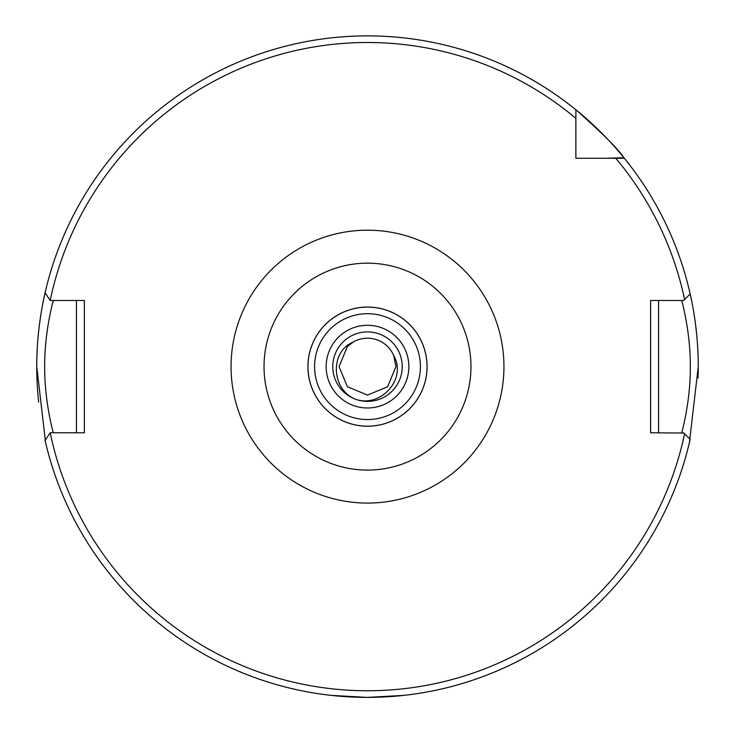 <?xml version="1.0" encoding="UTF-8"?>
<svg xmlns="http://www.w3.org/2000/svg" width="735" height="735" viewBox="0 0 735 735"><rect width="100%" height="100%" fill="white"/><g stroke="black" fill="none" stroke-linecap="round" stroke-linejoin="round"><path stroke-width="1.1" d="M356.944 697.212L331.154 695.383L366.986 697.386M366.333 697.386L357.118 697.221M332.771 366.636A34.729 34.729 0 0 0 367.5 401.365A34.729 34.729 0 0 0 402.229 366.636A34.729 34.729 0 0 0 367.5 331.908A34.729 34.729 0 0 0 332.771 366.636A34.729 34.729 0 0 1 367.5 331.908A34.729 34.729 0 0 1 402.229 366.636M681.694 432.786C681.455 433.696 690.615 401.981 690.312 366.636C690.615 331.329 681.455 299.54 681.694 300.486M427.035 366.636A59.535 59.535 0 0 1 367.5 426.171A59.535 59.535 0 0 1 307.965 366.636A59.535 59.535 0 0 1 367.5 307.101A59.535 59.535 0 0 1 427.035 366.636A59.535 59.535 0 0 0 367.5 307.101A59.535 59.535 0 0 0 307.965 366.636M45.579 442.543L36.75 366.636A330.75 330.75 0 0 0 38.661 402.128M698.057 378.001A330.75 330.75 0 0 0 698.25 366.636L689.421 442.543M367.5 697.386L403.846 695.383L381.382 697.092M395.944 366.636L393.675 355.492C407.19 378.644 381.061 407.622 356.383 399.537C331.917 391.048 328.646 352.138 353.434 341.913L347.389 346.525L339.055 366.636L347.389 386.748L367.5 395.081L387.611 386.748L395.944 366.636L393.675 355.492A28.444 28.444 0 0 0 353.434 341.913L347.389 346.525L339.055 366.636L347.389 386.748L367.5 395.081L387.611 386.748L395.944 366.636L387.611 386.748L367.5 395.081L347.389 386.748L339.055 366.636L347.389 386.748L367.5 395.081L387.611 386.748L395.944 366.636L387.611 386.748L367.5 395.081L347.389 386.748L339.055 366.636L347.389 386.748L367.5 395.081L387.611 386.748L395.944 366.636L387.611 386.748L367.5 395.081L347.389 386.748L339.055 366.636L347.389 386.748L367.5 395.081L387.611 386.748L395.944 366.636L387.611 386.748L367.5 395.081L347.389 386.748L339.055 366.636L347.389 386.748L367.5 395.081L387.611 386.748M353.434 341.913L347.389 346.525L339.055 366.636L347.389 346.525L353.434 341.913L347.389 346.525L339.055 366.636L347.389 346.525L353.434 341.913L347.389 346.525L339.055 366.636L347.389 346.525L353.434 341.913L347.389 346.525L339.055 366.636L347.389 346.525L353.434 341.913M575.872 140.367L575.872 144.887M575.872 118.353A324.135 324.135 0 0 0 50.191 300.486L45.092 292.815A330.75 330.75 0 0 1 575.872 109.772L575.872 158.264L624.355 158.264A330.75 330.75 0 0 0 623.942 157.749A330.75 330.75 0 0 0 575.872 109.772C602.048 132.925 618.071 148.911 623.942 157.749A330.75 330.75 0 0 0 36.75 366.636C36.529 321.544 47.564 283.297 45.359 291.657L45.469 291.189M683.881 433.034L650.622 432.786L650.622 300.486L683.633 300.486L690.165 293.954A330.75 330.75 0 0 1 698.25 366.636C698.471 321.544 687.436 283.297 689.641 291.657L689.531 291.189M623.942 157.749L605.668 158.264M690.165 293.954A330.75 330.75 0 0 0 624.355 158.264A330.75 330.75 0 0 1 698.25 366.636M50.191 432.786A324.135 324.135 0 0 0 684.607 433.76L690.165 439.319A330.75 330.75 0 0 1 45.092 440.449L50.164 432.786L84.378 432.786L84.378 300.486L50.191 300.486M684.607 433.76L683.633 432.786M658.56 300.486L658.56 432.786M53.306 300.486C53.545 299.54 44.385 331.31 44.688 366.618C44.385 401.962 53.545 433.696 53.306 432.786M76.44 432.786L76.44 300.486M408.844 366.636A41.344 41.344 0 0 1 367.5 407.98A41.344 41.344 0 0 1 326.156 366.636A41.344 41.344 0 0 1 367.5 325.293A41.344 41.344 0 0 1 408.844 366.636M231.056 366.636A136.444 136.444 0 0 1 367.5 230.193A136.444 136.444 0 0 1 503.944 366.636A136.444 136.444 0 0 1 367.5 503.08A136.444 136.444 0 0 1 231.056 366.636M470.97 366.636A103.47 103.47 0 0 0 367.5 263.167A103.47 103.47 0 0 0 264.03 366.636A103.47 103.47 0 0 0 367.5 470.097A103.47 103.47 0 0 0 470.97 366.636M314.58 366.636A52.92 52.92 0 0 0 367.5 419.556A52.92 52.92 0 0 0 420.42 366.636A52.92 52.92 0 0 0 367.5 313.716A52.92 52.92 0 0 0 314.58 366.636M307.928 366.636A59.572 59.572 0 0 1 367.5 307.055A59.572 59.572 0 0 1 427.072 366.636A59.572 59.572 0 0 1 367.5 426.208A59.572 59.572 0 0 1 307.928 366.636M45.092 292.815A330.75 330.75 0 0 0 36.75 366.636M684.607 299.503A324.135 324.135 0 0 0 615.783 158.264M690.165 439.319A330.75 330.75 0 0 1 45.092 440.449"/></g></svg>
